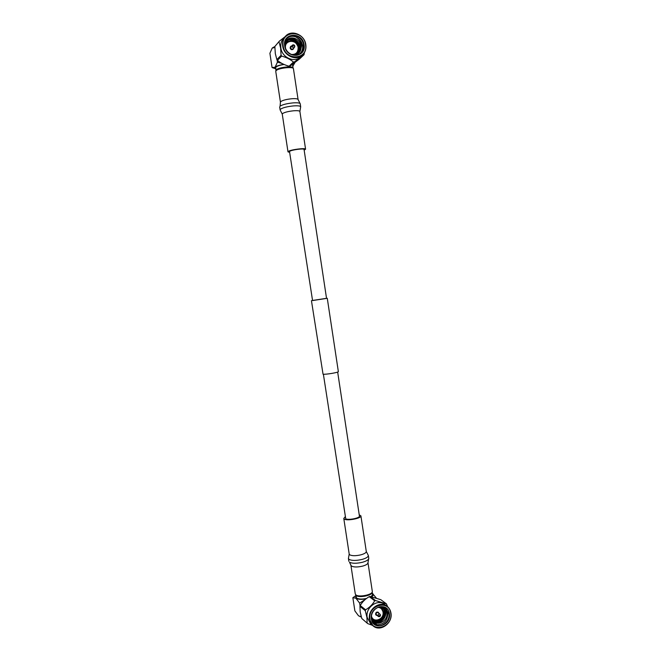 <?xml version="1.0" encoding="UTF-8"?>
<svg xmlns="http://www.w3.org/2000/svg" width="661" height="661" viewBox="0 0 661 661"><rect width="100%" height="100%" fill="white"/><g stroke="black" fill="none" stroke-linecap="round" stroke-linejoin="round"><path stroke-width="0.99" d="M323.386 374.225L345.736 518.769C348.124 520.43 360.08 518.075 359.419 516.076L337.664 372.06M312.174 300.507L326.534 298.334M311.447 300.689L323.039 374.192C325.493 374.696 338.878 372.432 338.349 371.606L327.278 298.293M289.535 151.642L289.857 151.237C291.832 149.774 304.234 148.213 304.052 149.444L326.542 298.4L312.562 300.565L289.535 151.642M359.22 514.787L360.914 515.861C361.724 518.274 347.215 521.132 344.331 519.116L343.786 518.447L345.083 516.943M350.908 565.246L351.478 566.056C353.85 567.262 357.568 567.278 362.633 566.113C366.161 565.089 367.946 563.94 367.979 562.668L372.308 591.397C373.234 594.594 358.84 597.643 355.858 594.867L355.279 593.975L350.908 565.246L349.504 562.205C352.272 563.593 356.61 563.602 362.525 562.247C366.648 561.057 368.731 559.727 368.764 558.272L368.342 555.471C368.309 556.917 366.227 558.239 362.104 559.421C356.18 560.776 351.842 560.768 349.074 559.404L348.421 558.487L349.206 554.067L349.768 554.843C352.139 555.984 355.858 555.984 360.923 554.827C364.459 553.819 366.252 552.703 366.285 551.489L360.914 515.861M372.184 592.099L372.193 592.14C373.093 595.255 359.08 598.23 356.18 595.52L355.61 594.644L356.552 597.998C358.601 599.238 361.914 599.395 366.491 598.478M371.16 596.627L372.564 594.611L372.193 592.14M377.952 615.73C378.109 614.259 378.811 613.747 380.05 614.193L380.505 614.994C380.339 616.473 379.637 616.986 378.389 616.531L377.952 615.73M380.05 614.193L378.15 612.706C376.919 612.26 376.216 612.772 376.059 614.243L378.389 616.531M380.108 615.424L378.935 615.763L380.108 615.424M378.927 613.309L378.373 612.392C376.803 611.822 375.919 612.474 375.712 614.342L377.274 615.639M378.299 612.334L378.224 612.276C376.663 611.714 375.77 612.359 375.572 614.226L376.2 615.284M389.37 613.681C391.667 625.744 372.837 631.338 371.375 618.911C369.111 606.707 388.007 601.328 389.37 613.681M371.581 618.696L374.481 623.992C380.199 629.189 390.477 621.761 388.875 613.664L385.727 608.161C379.984 603.328 370.003 610.698 371.581 618.696M371.499 618.018L371.779 618.836C374.804 627.702 388.461 621.869 386.85 612.838C386.429 609.954 385.016 607.938 382.612 606.79M372.308 621.158L377.125 624.769C384.165 624.438 387.734 620.472 387.825 612.863L385.189 607.798M390.948 613.168C392.849 623.199 380.1 632.321 373.044 625.843C380.125 632.37 392.965 623.199 390.965 613.111C390.486 610.186 389.164 607.88 386.991 606.211L384.586 604.418C377.505 598.502 365.236 607.566 367.177 617.415L370.722 623.91L373.044 625.843L369.482 619.307C367.533 609.392 379.868 600.262 386.991 606.211C389.147 607.872 390.461 610.161 390.932 613.069M367.144 622.951L366.929 617.399L365.285 610.673L359.948 606.377L360.179 611.871L361.782 618.473L367.673 623.587L361.782 618.473M372.424 625.323L367.673 623.587M384.826 613.656C384.099 617.11 382.289 619.638 379.397 621.257M384.851 612.565C384.305 616.887 382.141 619.894 378.356 621.613M377.125 624.769L373.969 623.53M380.017 606.748L383.14 607.955C390.816 613.334 380.348 627.487 373.151 621.092L373.052 621.018M381.199 606.658L382.669 607.624C389.23 613.102 379.992 625.843 372.903 620.828M382.719 607.666C389.403 613.127 380.042 626.025 372.928 620.869M381.901 607.046L382.223 607.36C387.875 612.887 379.563 624.496 372.647 620.489M382.273 607.409C388.04 612.912 379.621 624.662 372.68 620.539M381.802 607.186L383.297 612.474M376.654 620.448L372.416 620.134M381.306 607.005L382.331 609.434M374.184 619.993L372.151 619.688M380.273 606.715L383.033 607.88C390.684 613.226 380.315 627.347 373.101 621.051M381.744 607.162L383.223 611.83L380.976 607.946L379.513 606.831M376.159 620.448L372.383 620.084M381.248 606.988L382.198 609.235M374.01 619.911L372.126 619.621M375.894 620.58L376.423 620.448M386.412 603.832L380.794 599.676L370.053 596.437L375.531 600.56L386.412 603.832L387.619 606.724M360.237 605.517L365.583 609.797C369.549 607.517 372.589 604.518 374.704 600.799L369.243 596.668C365.368 598.899 362.368 601.849 360.237 605.517L359.948 606.377M375.531 600.56L374.704 600.799M369.243 596.668L370.053 596.437M365.583 609.797L365.285 610.673M376.307 598.031L372.374 593.338M361.245 616.647L358.576 615.878L354.874 610.896L352.858 597.709L355.882 598.188L359.634 603.096L360.071 605.98M365.012 599.667L359.634 603.096M352.858 597.709L355.767 595.685M355.8 595.875L355.882 598.188C357.915 599.461 361.278 599.684 365.987 598.858M371.697 596.743C373.457 595.52 373.754 594.437 372.606 593.495M361.327 616.944L359.997 616.639M289.65 152.369L287.998 151.865L288.386 151.377C290.757 149.617 305.82 147.717 305.58 149.204L304.159 150.187M276.108 70.644C278.364 68.025 293.542 66.348 293.434 68.727L298.086 99.547C297.739 98.762 295.674 98.489 291.898 98.737C286.568 99.274 282.875 100.216 280.809 101.563L280.446 102.215L275.753 71.396L276.108 70.644M275.959 70.81L276.215 69.868C278.413 67.306 293.187 65.679 293.087 68L293.071 68.24M293.087 68L292.683 65.332L292.005 64.679M284.073 64.489C279.942 65.133 277.19 66.034 275.811 67.199L275.877 70.603M294.856 46.154L294.492 47.352C293.393 47.997 292.6 47.65 292.104 46.32L292.459 45.122C293.558 44.477 294.352 44.824 294.856 46.154M292.459 45.122L290.592 47.84C291.088 49.162 291.881 49.501 292.972 48.864L294.492 47.352M293.079 46.039L294.343 45.964L293.079 46.039M291.691 45.898L290.675 46.353L290.229 47.856C290.857 49.542 291.856 49.972 293.244 49.17L293.715 48.121M290.617 46.41L290.113 47.972C290.741 49.649 291.741 50.087 293.129 49.286L293.187 49.228M284.684 45.849C282.23 32.505 302.606 31.472 304.077 44.741C306.564 57.937 286.279 59.234 284.684 45.849M303.589 44.882C302.721 36.859 292.121 32.339 287.238 37.999C285.304 40.156 284.536 42.808 284.941 45.948C285.833 53.822 296.037 58.325 300.995 53.111C303.135 50.938 304.002 48.195 303.589 44.882M286.849 38.445C289.402 36.272 292.36 35.76 295.723 36.9C299.243 38.834 301.185 41.883 301.548 46.039L300.441 50.765L300.978 46.204L300.474 44.27C298.086 36.248 286.486 35.719 284.874 43.362M300.557 53.5C302.408 51.36 303.135 48.765 302.738 45.708L301.515 42.048L302.639 45.733C302.978 49.649 301.664 52.616 298.698 54.648M305.812 44.75C306.324 48.889 305.242 52.31 302.548 55.003C305.25 52.302 306.349 48.864 305.828 44.717C304.754 34.719 291.518 29.167 285.486 36.264L283.652 38.231C281.297 40.883 280.371 44.13 280.867 47.98C281.966 57.656 294.492 63.192 300.606 56.829L302.548 55.003C296.384 61.407 283.792 55.83 282.685 46.08C282.181 42.205 283.115 38.933 285.486 36.264C291.509 29.2 304.671 34.744 305.795 44.684M279.38 41.131L274.86 46.493L279.38 41.131L284.965 36.826M274.86 46.493L275.315 53.607L276.852 59.589L281.074 55.293L280.619 48.055L279.058 41.982M286.775 39.957L287.923 39.693M287.989 39.685L288.898 39.602M289.113 39.602L292.683 40.304M294.079 41.015L298.26 45.626M298.888 47.171L299.317 49.046M289.014 38.396L293.897 38.958M295.26 39.627L299.631 44.452M300.218 45.964L300.623 47.766M295.723 36.9C299.516 38.561 301.813 41.544 302.614 45.824L302.713 47.055M300.441 50.765L298.747 53.235L293.798 55.251M284.825 44.56L286.709 40.701C293.112 33.347 305.564 46.311 298.408 53.541M298.086 53.872L295.781 55.359M285.073 42.725L286.362 41.081M286.403 41.048C292.831 34.546 304.399 46.617 298.045 53.822M285.271 42.221L285.734 41.75M286.122 41.412C292.559 35.719 303.25 46.948 297.673 54.086M285.858 41.8L291.856 40.908M298.458 49.228L297.285 54.326M285.626 42.205L288.832 41.271M297.756 51.806L296.872 54.533M296.83 54.557L297.657 51.996M300.474 44.27C301.598 47.732 301.003 50.732 298.706 53.277M298.665 53.318L294.195 55.309M284.825 44.237L286.634 40.784C293.005 33.463 305.44 46.32 298.359 53.582M285.122 42.593L286.329 41.131M286.37 41.089C292.798 34.694 304.258 46.658 298.004 53.863M286.089 41.461C292.526 35.868 303.11 46.989 297.624 54.119M285.833 41.85L291.261 40.866M298.4 49.74L297.235 54.351M285.593 42.254L288.617 41.362M304.366 52.731L304.035 54.714L294.327 61.985L289.915 66.158L299.491 58.986L304.035 54.714M289.047 66.216L293.443 62.043C290.286 59.35 286.353 57.367 281.644 56.086L277.413 60.374C280.578 63.018 284.453 64.968 289.047 66.216L289.915 66.158M281.074 55.293L281.644 56.086M277.413 60.374L276.852 59.589M293.443 62.043L294.327 61.985M277.099 59.953L277.438 62.159L275.083 67.24L272.068 67.554L269.903 53.301L272.175 48.113L274.86 47.493M292.823 66.232L295.021 62.44M277.438 62.159L281.908 63.431M283.743 64.34C279.413 65.059 276.521 66.026 275.083 67.24L275.604 68.818L272.456 67.695M293.013 66.075L292.402 64.39M272.679 47.683L274.86 46.567M371.507 616.267C373.291 623.497 384.438 619.39 383.008 612.069C382.389 609.145 380.678 607.566 377.869 607.343M378.893 606.988L380.976 607.946L383.231 611.904C384.388 617.713 376.985 622.935 372.944 619.241L371.465 617.407M390.742 613.284C389.189 599.031 367.359 605.22 369.978 619.324C371.672 633.668 393.394 627.19 390.742 613.284M383.215 611.954C384.272 617.705 377.001 622.885 372.944 619.241L371.515 618.085M300.681 106.776C300.284 105.892 297.888 105.611 293.484 105.909C287.254 106.553 282.941 107.636 280.537 109.156L280.107 109.883L282.264 114.138L282.627 113.527C284.701 112.246 288.394 111.329 293.724 110.775C297.491 110.511 299.549 110.742 299.887 111.469L300.681 106.776L300.234 103.794L298.086 99.547M280.446 102.215L280.074 106.165C282.478 104.62 286.8 103.529 293.03 102.893C297.433 102.595 299.83 102.901 300.234 103.794M291.228 54.458C295.905 54.731 298.202 52.409 298.128 47.509C297.153 38.9 283.957 39.61 285.544 48.236M298.375 47.6C298.673 49.947 298.061 51.897 296.549 53.45L292.947 55.078M283.172 45.94C285.023 61.39 308.439 59.878 305.564 44.659C303.87 29.348 280.347 30.513 283.172 45.94M285.023 46.402L286.725 42.676C292.005 39.47 295.888 41.089 298.359 47.534M367.979 562.668L368.764 558.272M348.421 558.487L348.843 561.28M368.342 555.471L366.285 551.489M343.786 518.447L349.206 554.067M305.58 149.204L299.887 111.469M294.765 55.177L296.549 53.45C298.078 51.897 298.689 49.93 298.392 47.567C295.921 41.065 292.038 39.437 286.725 42.676L284.825 44.659M280.107 109.883L279.653 106.9M287.998 151.865L282.264 114.138"/></g></svg>

